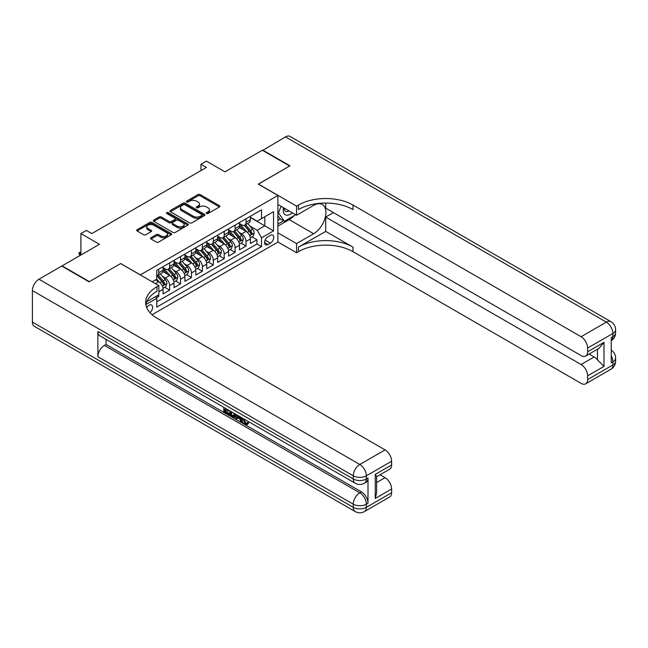 <?xml version="1.0" encoding="UTF-8"?>
<svg xmlns="http://www.w3.org/2000/svg" width="648" height="648" viewBox="0 0 648 648"><rect width="100%" height="100%" fill="white"/><g stroke="black" fill="none" stroke-linecap="round" stroke-linejoin="round"><path stroke-width="0.97" d="M206.558 213.5A1.061 0.616 0 0 0 208.057 213.5L219.437 206.931A1.515 0.875 0 0 0 219.883 206.315A1.515 0.875 0 0 0 219.437 205.691L200.151 194.562A1.515 0.875 0 0 0 198.013 194.562L186.632 201.131A1.061 0.616 0 0 0 186.316 201.569A1.061 0.616 0 0 0 186.632 201.998A1.061 0.616 0 0 0 188.131 201.998L189.605 201.147A4.844 2.803 0 0 1 196.457 201.147L198.069 202.079A4.844 2.803 0 0 1 199.487 204.055A4.844 2.803 0 0 1 198.069 206.032L196.595 206.882A1.061 0.616 0 0 0 196.279 207.32A1.061 0.616 0 0 0 196.595 207.749A1.061 0.616 0 0 0 198.094 207.749L199.568 206.898A4.844 2.803 0 0 1 206.42 206.898L208.024 207.83A4.844 2.803 0 0 1 209.45 209.806A4.844 2.803 0 0 1 208.024 211.783L206.558 212.633A1.061 0.616 0 0 0 206.242 213.071A1.061 0.616 0 0 0 206.558 213.5L206.558 212.633M149.98 312.668A4.941 2.851 120 0 0 152.483 308.383A4.941 2.851 120 0 0 151.592 304.981A4.941 2.851 120 0 0 149.121 305.224A4.941 2.851 120 0 0 146.748 307.662M150.984 237.727A1.515 0.875 0 0 0 150.538 238.351A1.515 0.875 0 0 0 150.984 238.966L156.395 242.093A1.515 0.875 0 0 0 158.541 242.093L171.177 234.795A1.515 0.875 0 0 0 171.623 234.171A1.515 0.875 0 0 0 171.177 233.555L151.899 222.426A1.515 0.875 0 0 0 149.753 222.426L137.109 229.724A1.515 0.875 0 0 0 136.671 230.34A1.515 0.875 0 0 0 137.109 230.955L143.645 234.73A1.515 0.875 0 0 0 145.792 234.73L151.203 231.603A1.515 0.875 0 0 0 151.64 230.988A1.515 0.875 0 0 0 151.203 230.372L147.963 228.501A4.05 2.341 0 0 1 146.772 226.849A4.05 2.341 0 0 1 149.275 224.686A4.05 2.341 0 0 1 153.689 225.188L166.382 232.519A4.05 2.341 0 0 1 167.573 234.171A4.05 2.341 0 0 1 165.07 236.334A4.05 2.341 0 0 1 160.655 235.832L158.541 234.608A1.515 0.875 0 0 0 156.395 234.608L150.984 237.727L150.984 238.966M120.747 263.639L140.389 274.849L277.895 195.461L258.252 184.121L289.632 166.01L262.351 150.255L224.969 171.833L206.412 161.125L200.961 164.276L206.412 167.427L91.822 233.58L86.37 230.429L80.911 233.58L80.911 255.004M120.747 263.509L89.367 281.629L62.087 265.874L99.46 244.296L80.911 233.58M189.71 222.855A1.515 0.875 0 0 0 191.849 222.855L204.493 215.557A1.515 0.875 0 0 0 204.938 214.942A1.515 0.875 0 0 0 204.493 214.318L185.215 203.189A1.515 0.875 0 0 0 183.068 203.189L170.424 210.487A1.515 0.875 0 0 0 169.987 211.102A1.515 0.875 0 0 0 170.424 211.726L189.71 222.855M167.16 213.727A1.061 0.616 0 0 1 168.229 213.881L168.229 212.617L187.839 223.941A1.515 0.875 0 0 1 188.276 224.556A1.515 0.875 0 0 1 187.839 225.172L175.195 232.47A1.515 0.875 0 0 1 173.048 232.47L153.77 221.341L159.181 218.238L159.181 216.983L153.77 220.101A1.515 0.875 0 0 0 153.325 220.725A1.515 0.875 0 0 0 153.77 221.341L153.77 220.101M159.181 218.238A1.515 0.875 0 0 1 161.32 218.238L161.32 216.983A1.515 0.875 0 0 0 159.181 216.983M161.32 216.983L169.144 221.495A1.515 0.875 0 0 0 171.283 221.495L174.871 219.421A1.515 0.875 0 0 0 175.316 218.805A1.515 0.875 0 0 0 174.871 218.19L166.73 213.484A1.061 0.616 0 0 1 166.423 213.054A1.061 0.616 0 0 1 167.079 212.487A1.061 0.616 0 0 1 168.229 212.617M156.46 297.772L158.72 296.468L157.302 295.65M158.833 291.803L163.085 289.348L163.085 293.949L169.638 290.166L164.673 287.299M162.535 276.421L165.272 278A6.172 3.564 60 0 1 169.638 285.566L174.004 283.046L174.004 287.647L180.549 283.865L175.584 280.997M173.445 270.119L176.183 271.706A6.172 3.564 60 0 1 180.549 279.264L184.915 276.745L184.915 281.345L191.468 277.563L186.494 274.695M184.356 263.817L187.102 265.405A6.172 3.564 60 0 1 191.468 272.962L195.826 270.443L195.826 275.044L202.379 271.261L197.413 268.394M195.275 257.523L198.013 259.103A6.172 3.564 60 0 1 202.379 266.66L206.744 264.141L206.744 268.742L213.289 264.959L208.324 262.092M206.186 251.221L208.923 252.801A6.172 3.564 60 0 1 213.289 260.358L217.655 257.839L217.655 262.44L224.208 258.657L219.235 255.79M217.096 244.92L219.842 246.499A6.172 3.564 60 0 1 224.208 254.065L228.566 251.537L228.566 256.138L235.119 252.364L230.153 249.496M228.015 238.618L230.753 240.197A6.172 3.564 60 0 1 235.119 247.763L239.485 245.244L239.485 249.836L246.029 246.062L246.029 241.461A6.172 3.564 -120 0 0 241.664 233.896L238.926 232.316M241.064 243.194L246.029 246.062M163.085 289.348A6.172 3.564 -120 0 0 158.72 281.783L155.447 279.896M174.004 283.046A6.172 3.564 -120 0 0 169.638 275.481L162.891 271.585M184.915 276.745A6.172 3.564 -120 0 0 180.549 269.179L173.802 265.283M195.826 270.443A6.172 3.564 -120 0 0 191.468 262.886L184.712 258.981M206.744 264.141A6.172 3.564 -120 0 0 202.379 256.584L195.631 252.688M217.655 257.839A6.172 3.564 -120 0 0 213.289 250.282L206.542 246.386M228.566 251.537A6.172 3.564 -120 0 0 224.208 243.98L217.453 240.084M239.485 245.244A6.172 3.564 -120 0 0 235.119 237.678L228.371 233.782M270.37 235.346L267.964 236.731A4.787 2.762 120 0 0 264.846 240.951A4.787 2.762 120 0 0 265.575 244.782A4.787 2.762 120 0 0 267.964 244.547L270.37 243.162A4.787 2.762 120 0 0 273.497 238.942A4.787 2.762 120 0 0 272.759 235.111A4.787 2.762 120 0 0 270.37 235.346M152.069 314.734L277.895 242.093L277.895 195.461M155.747 296.541L156.759 298.291L156.759 307.111L261.525 246.629L261.525 237.808L257.167 230.243L249.836 226.014M156.759 298.291L145.905 304.56M152.175 281.783L156.759 279.134L156.759 270.313L261.525 209.831L261.525 218.651L273.537 211.718L273.537 230.874L261.525 237.808M163.085 267.673L165.272 268.928A6.172 3.564 60 0 0 168.358 269.236L172.724 266.717A6.172 3.564 -120 0 0 174.004 263.89L174.004 260.358M174.004 261.371L176.183 262.626A6.172 3.564 60 0 0 179.269 262.934L183.635 260.415A6.172 3.564 -120 0 0 184.915 257.588L184.915 254.056M184.915 255.069L187.102 256.333A6.172 3.564 60 0 0 190.188 256.632L194.554 254.113A6.172 3.564 -120 0 0 195.826 251.286L195.826 247.763M195.826 248.767L198.013 250.031A6.172 3.564 60 0 0 201.099 250.331L205.465 247.811A6.172 3.564 -120 0 0 206.744 244.984L206.744 241.461M206.744 242.465L208.923 243.729A6.172 3.564 60 0 0 212.009 244.037L216.375 241.51A6.172 3.564 -120 0 0 217.655 238.683L217.655 235.159M217.655 236.164L219.842 237.427A6.172 3.564 60 0 0 222.928 237.735L227.294 235.216A6.172 3.564 -120 0 0 228.566 232.389L228.566 228.857M228.566 229.862L230.753 231.125A6.172 3.564 60 0 0 233.839 231.433L238.205 228.914A6.172 3.564 -120 0 0 239.485 226.087L239.485 222.556M156.759 301.822L256.948 243.98L256.948 239.76L250.395 243.535L250.395 238.942A6.172 3.564 -120 0 0 246.029 231.376L239.282 227.48M239.485 223.568L241.664 224.824A6.172 3.564 -120 0 0 244.75 225.131A6.172 3.564 -120 0 0 246.029 222.305L246.029 218.773M244.75 225.131L249.116 222.612A6.172 3.564 -120 0 0 250.395 219.785L250.395 216.254M158.72 269.179L158.72 272.711A6.172 3.564 60 0 1 157.448 275.538A6.172 3.564 60 0 1 156.759 275.789M157.448 275.538L161.814 273.019A6.172 3.564 -120 0 0 163.085 270.192L163.085 266.66M169.638 262.886L169.638 266.409A6.172 3.564 60 0 1 168.358 269.236M180.549 256.584L180.549 260.107A6.172 3.564 60 0 1 179.269 262.934M191.468 250.282L191.468 253.805A6.172 3.564 60 0 1 190.188 256.632M202.379 243.98L202.379 247.512A6.172 3.564 60 0 1 201.099 250.331M213.289 237.678L213.289 241.21A6.172 3.564 60 0 1 212.009 244.037M224.208 231.376L224.208 234.908A6.172 3.564 60 0 1 222.928 237.735M235.119 225.075L235.119 228.606A6.172 3.564 60 0 1 233.839 231.433M235.119 247.763L235.119 252.364M224.208 254.065L224.208 258.657M213.289 260.358L213.289 264.959M202.379 266.66L202.379 271.261M191.468 272.962L191.468 277.563M180.549 279.264L180.549 283.865M169.638 285.566L169.638 290.166M158.72 294.824L158.72 296.468M257.167 230.243L264.805 225.836L264.805 216.756L273.537 211.718M250.395 217.517L273.537 230.874M250.395 217.266L257.167 221.171L261.525 218.651M200.961 164.276L200.961 170.578M251.983 236.893L256.948 239.76M256.948 243.98L261.525 246.629M206.979 213.654L208.024 213.046A4.844 2.803 0 0 0 209.45 211.07L209.45 209.806M199.487 204.055L199.487 205.311A4.844 2.803 0 0 1 198.069 207.295L197.016 207.903M219.413 206.939L200.151 195.818A1.515 0.875 0 0 0 198.013 195.818L187.053 202.144M204.476 215.565L185.215 204.452A1.515 0.875 0 0 0 183.068 204.452L170.448 211.734M201.812 215.371A1.061 0.616 0 0 0 202.127 214.942A1.061 0.616 0 0 0 201.812 214.504L184.891 204.736A1.061 0.616 0 0 0 183.392 204.736L181.837 205.635A4.844 2.803 0 0 0 180.419 207.611A4.844 2.803 0 0 0 181.837 209.588L193.404 216.27A4.844 2.803 0 0 0 200.264 216.27L201.812 215.371L201.812 216.635A1.061 0.616 0 0 0 202.127 216.197L202.127 214.942M180.419 207.611L180.419 208.867A4.844 2.803 0 0 0 181.837 210.851L181.837 209.588M201.812 216.635L200.264 217.526A4.844 2.803 0 0 1 193.404 217.526L181.837 210.851M161.32 218.238L169.144 222.758A1.515 0.875 0 0 0 171.283 222.758L174.871 220.685A1.515 0.875 0 0 0 175.316 220.061L175.316 218.805M168.229 213.881L187.815 225.188M177.26 226.176A4.05 2.341 0 0 0 181.675 226.687A4.05 2.341 0 0 0 184.178 224.524A4.05 2.341 0 0 0 182.987 222.871L178.516 220.288A1.515 0.875 0 0 0 176.369 220.288L172.781 222.361A1.515 0.875 0 0 0 172.344 222.977A1.515 0.875 0 0 0 172.781 223.601L177.26 226.176L177.26 227.44A4.05 2.341 0 0 0 181.675 227.95A4.05 2.341 0 0 0 184.178 225.788L184.178 224.524M172.344 222.977L172.344 224.24A1.515 0.875 0 0 0 172.781 224.856L172.781 223.601M177.26 227.44L172.781 224.856M167.573 234.171L167.573 235.435A4.05 2.341 0 0 1 165.07 237.597A4.05 2.341 0 0 1 160.655 237.087L158.541 235.864A1.515 0.875 0 0 0 156.395 235.864L151.008 238.982M146.772 226.849L146.772 228.104A4.05 2.341 0 0 0 147.963 229.756L147.963 228.501M151.203 230.372L151.203 231.603L147.963 229.756M171.161 234.803L151.899 223.681A1.515 0.875 0 0 0 149.753 223.681L137.133 230.971M250.306 237.857L253.125 236.228L254.219 233.078A4.091 2.365 -120 0 0 252.623 229.238L247.633 223.463M246.637 231.773L240.724 224.929A11.81 6.82 -120 0 0 239.485 223.633M243.397 229.854L240.084 226.022A9.801 5.662 -120 0 0 239.485 225.366M244.199 225.35L249.237 231.19A4.091 2.365 60 0 1 250.695 234.009C251.311 234.835 251.748 234.576 252.007 233.256A4.091 2.365 -120 0 0 250.549 230.437L245.56 224.662M244.49 225.261L249.909 231.53A2.082 1.207 60 0 1 250.436 232.349L252.007 233.256M250.695 234.009L250.995 234.495M283.484 207.692A10.036 5.792 120 0 0 286.74 215.225A10.036 5.792 120 0 0 292.289 212.779M284.14 208.073A6.869 3.969 120 0 0 285.557 211.28A6.869 3.969 120 0 0 286.562 211.596A6.869 3.969 120 0 0 289.049 210.908M295.691 214.747L284.391 221.268L280.025 218.741L277.895 215.711M284.391 221.268L278.502 212.884L281.062 206.299M277.895 212.536L278.502 212.884M262.675 150.441L285.485 136.898L606.342 322.137A9.258 5.346 120 0 1 610.967 321.683A9.258 9.258 0 0 1 615.6 329.702A9.258 5.346 180 0 1 612.887 333.485L587.623 348.065A9.258 5.346 -120 0 0 581.078 336.725L606.342 322.137A9.258 5.346 60 0 1 612.887 333.485L612.887 336.636L611.25 337.576L611.25 362.783L612.887 361.835L612.887 364.986A9.258 5.346 60 0 1 610.967 369.23L585.703 383.81A9.258 5.346 -120 0 0 587.623 379.574L612.887 364.986A9.258 5.346 0 0 0 615.6 361.203A9.258 9.258 0 0 1 610.967 369.23M262.675 150.069L289.956 165.815L258.366 184.186M277.895 232.826L296.557 243.599L313.64 233.742A17.366 10.028 120 0 0 324.98 218.441A17.366 10.028 120 0 0 322.323 204.525A17.366 10.028 120 0 0 313.64 205.384L296.557 215.249L296.557 206.113L298.412 205.043A38.588 22.275 180 0 1 352.982 205.043L581.078 336.725M296.557 243.599L296.557 252.736L298.412 251.667A38.588 22.275 180 0 1 352.982 251.667L581.078 383.357A9.258 5.346 -120 0 0 585.703 383.81M325.701 231.376L298.412 247.131A38.588 22.275 180 0 1 352.982 247.131L325.701 231.376L325.701 217.072L333.445 212.601M325.701 203.051L325.701 208.13L581.078 355.566A9.258 5.346 -120 0 0 585.703 356.027A9.258 5.346 -120 0 0 587.623 351.783L603.993 342.338L603.993 366.404L597.448 359.859L597.448 349.248M603.993 366.404L587.623 375.856L587.623 379.574M587.623 375.856A9.258 5.346 -120 0 0 581.078 364.516L594.167 356.951A9.258 5.346 60 0 1 597.448 359.859M325.701 217.072L581.078 364.516M285.485 136.898A9.258 5.346 -60 0 1 290.11 136.436L610.967 321.683M277.895 204.476L296.557 215.249M258.366 184.056L296.557 206.113M277.895 241.963L296.557 252.736M587.623 348.065L587.623 351.783M589.137 354.043L594.167 356.951M298.412 205.043L298.412 209.579A38.588 22.275 180 0 1 352.982 209.579L352.982 205.043M585.703 356.027L599.092 348.292L603.993 342.338M294.006 215.711A17.366 10.028 -60 0 1 289.194 219.623L277.895 226.152M277.895 224.135L283.63 220.822M277.895 220.352L280.357 218.935M243.867 418.908L245.892 423.144L246.653 423.403M243.081 418.495L245.025 423.646L246.297 423.8L247.73 422.31L248.654 423.087L247.018 424.813L245.106 424.57C243.097 423.201 242.085 421.305 242.077 418.883L242.15 417.952M237.743 417.895L236.447 419.467L235.467 418.908L237.119 415.052M241.275 417.45L242.579 422.002L241.712 422.504L240.732 421.945L239.987 419.183L237.192 417.571L236.447 419.467M225.569 409.698L225.569 411.31L229.433 413.537L229.433 414.412L228.558 414.914L223.771 412.152L223.771 407.341M229.011 410.37L228.136 411.18L224.694 409.196L224.694 411.812L225.569 411.31M97.88 331.533L353.257 478.969A9.258 5.346 120 0 0 355.177 483.205L99.8 335.769A9.258 5.346 -60 0 1 97.88 331.533L97.88 356.732A9.258 5.346 -60 0 1 104.425 345.392L106.069 344.444L361.438 491.889A9.258 5.346 60 0 1 367.991 503.229L367.991 478.022A9.258 5.346 60 0 1 366.071 482.266L364.435 483.205A9.258 5.346 -120 0 0 366.355 478.969L367.991 478.022M106.069 344.444L106.069 339.39M236.058 414.437L235.159 416.915L234.284 417.417L229.813 415.643L229.813 410.832M89.043 281.815L120.633 263.574L158.833 285.63L156.978 286.7A38.588 22.275 -0 0 0 145.679 302.454A38.588 22.275 -0 0 0 156.978 318.2L385.066 449.89A9.258 5.346 60 0 1 391.619 461.23L366.355 475.818L366.355 478.969A9.258 5.346 -0 0 1 353.257 478.969L353.257 475.818L32.4 290.571A9.258 5.346 -60 0 1 38.945 279.231L61.754 266.061L89.043 281.815M158.833 285.63L158.833 294.767L146.764 301.733M375.249 474.401L376.601 476.45L376.601 492.642L375.249 498.474L375.249 474.401L391.619 464.948L391.619 461.23M391.619 464.948A9.258 5.346 60 0 1 389.699 469.193L376.601 476.75M32.4 322.08L353.257 507.319A9.258 5.346 120 0 0 355.177 511.564L34.32 326.317A9.258 5.346 -60 0 1 32.4 322.08L32.4 290.571M380.036 474.773L385.066 477.681A9.258 5.346 60 0 1 391.619 489.021L375.249 498.474M367.991 503.229L366.355 504.176L366.355 507.319L391.619 492.739L391.619 489.021M391.619 492.739A9.258 5.346 60 0 1 389.699 496.976L364.435 511.564A9.258 5.346 -120 0 0 366.355 507.319A9.258 5.346 -0 0 1 353.257 507.319L353.257 504.176L97.88 356.732M156.978 286.7L156.978 291.236A38.588 22.275 -0 0 0 145.873 304.722M224.694 411.812L228.558 414.04L229.433 413.537M228.558 414.04L228.558 414.914M224.694 407.876L228.525 410.087M228.136 410.306L228.136 411.18M235.119 413.894L234.284 417.417M230.737 411.367L230.737 415.303L233.636 416.437L234.195 413.367M235.192 414.923L236.042 414.428M231.611 411.869L231.611 414.801L234.511 415.935M230.737 415.303L231.611 414.801M232.089 416.081L232.964 415.579M240.06 416.745L241.712 422.504M237.986 415.554L237.468 416.858L239.703 418.154L239.193 416.243M238.537 415.87L238.343 416.356L239.387 416.956M237.468 416.858L238.343 416.356M245.025 423.646L245.892 423.144M243 419.41L243.834 418.924M246.856 422.812L247.779 423.59L248.654 423.087M247.779 423.59L247.018 424.813M239.387 244.158L242.214 242.53L243.3 239.379A4.091 2.365 -120 0 0 241.712 235.54L236.723 229.765M235.726 238.075L229.813 231.231A11.81 6.82 -120 0 0 228.566 229.935M232.478 236.156L229.173 232.324A9.801 5.662 -120 0 0 228.566 231.668M233.28 231.652L238.326 237.492A4.091 2.365 60 0 1 239.784 240.311C240.4 241.129 240.837 240.878 241.096 239.558A4.091 2.365 -120 0 0 239.639 236.739L234.649 230.963M233.58 231.555L238.999 237.832A2.082 1.207 60 0 1 239.525 238.65L241.096 239.558M239.784 240.311L240.084 240.797M228.477 250.46L231.296 248.832L232.389 245.681A4.091 2.365 -120 0 0 230.793 241.842L225.812 236.066M224.807 244.377L218.894 237.533A11.81 6.82 -120 0 0 217.655 236.237M221.567 242.457L218.263 238.626A9.801 5.662 -120 0 0 217.655 237.97M222.369 237.954L227.416 243.794A4.091 2.365 60 0 1 228.874 246.613C229.489 247.431 229.919 247.18 230.178 245.851A4.091 2.365 -120 0 0 228.72 243.041L223.738 237.265M222.669 237.857L228.088 244.134A2.082 1.207 60 0 1 228.614 244.952L230.178 245.851M228.874 246.613L229.165 247.099M217.566 256.762L220.385 255.134L221.478 251.983A4.091 2.365 -120 0 0 219.883 248.144L214.893 242.368M213.897 250.679L207.984 243.834A11.81 6.82 -120 0 0 206.744 242.538M210.657 248.759L207.344 244.928A9.801 5.662 -120 0 0 206.744 244.272M211.459 244.256L216.497 250.096A4.091 2.365 60 0 1 217.955 252.914C218.57 253.733 219.008 253.481 219.267 252.153A4.091 2.365 -120 0 0 217.809 249.334L212.819 243.567M211.75 244.158L217.169 250.436A2.082 1.207 60 0 1 217.696 251.246L219.267 252.153M217.955 252.914L218.255 253.4M206.647 263.064L209.474 261.436L210.56 258.285A4.091 2.365 -120 0 0 208.972 254.445L203.982 248.67M202.986 256.981L197.073 250.136A11.81 6.82 -120 0 0 195.826 248.832M199.738 255.061L196.433 251.23A9.801 5.662 -120 0 0 195.826 250.574M200.54 250.557L205.586 256.397A4.091 2.365 60 0 1 207.044 259.216C207.66 260.034 208.097 259.783 208.356 258.455A4.091 2.365 -120 0 0 206.898 255.636L201.909 249.869M200.84 250.46L206.258 256.738A2.082 1.207 60 0 1 206.785 257.548L208.356 258.455M207.044 259.216L207.344 259.694M195.737 269.366L198.555 267.737L199.649 264.587A4.091 2.365 -120 0 0 198.053 260.739L193.072 254.972M192.067 263.282L186.154 256.438A11.81 6.82 -120 0 0 184.915 255.134M188.827 261.363L185.522 257.531A9.801 5.662 -120 0 0 184.915 256.875M189.629 256.859L194.675 262.699A4.091 2.365 60 0 1 196.133 265.51C196.749 266.336 197.178 266.085 197.438 264.757A4.091 2.365 -120 0 0 195.98 261.938L190.998 256.171M189.929 256.762L195.348 263.039A2.082 1.207 60 0 1 195.866 263.849L197.438 264.757M196.133 265.51L196.425 265.996M184.826 275.659L187.645 274.031L188.738 270.88A4.091 2.365 -120 0 0 187.142 267.041L182.153 261.274M181.157 269.584L175.244 262.732A11.81 6.82 -120 0 0 174.004 261.436M177.917 267.665L174.604 263.833A9.801 5.662 -120 0 0 174.004 263.169M178.718 263.161L183.757 268.993A4.091 2.365 60 0 1 185.215 271.812C185.83 272.638 186.268 272.387 186.527 271.058A4.091 2.365 -120 0 0 185.069 268.24L180.079 262.464M179.01 263.064L184.429 269.333A2.082 1.207 60 0 1 184.955 270.151L186.527 271.058M185.215 271.812L185.514 272.298M173.907 281.961L176.734 280.333L177.819 277.182A4.091 2.365 -120 0 0 176.232 273.343L171.242 267.567M170.246 275.886L164.333 269.033A11.81 6.82 -120 0 0 163.085 267.737M166.998 273.958L163.693 270.135A9.801 5.662 -120 0 0 163.085 269.471M167.8 269.455L172.846 275.295A4.091 2.365 60 0 1 174.304 278.114C174.919 278.94 175.357 278.689 175.616 277.36A4.091 2.365 -120 0 0 174.158 274.541L169.168 268.766M168.099 269.366L173.518 275.635A2.082 1.207 60 0 1 174.045 276.453L175.616 277.36M174.304 278.114L174.604 278.6M162.996 288.263L165.815 286.635L166.909 283.484A4.091 2.365 -120 0 0 165.313 279.644L160.331 273.869M159.327 282.18L156.719 279.158M156.087 280.26L155.666 279.774M156.889 275.756L161.935 281.596A4.091 2.365 60 0 1 163.393 284.415C164.009 285.241 164.438 284.99 164.697 283.662A4.091 2.365 -120 0 0 163.239 280.843L158.258 275.068M157.189 275.667L162.608 281.937A2.082 1.207 60 0 1 163.126 282.755L164.697 283.662M163.393 284.415L163.685 284.901M80.911 252.736L80.036 253.238L80.911 253.749M79.056 252.671L80.036 253.238L80.036 255.506L79.056 253.935L79.056 252.671L80.911 252.072M155.447 283.678L158.72 281.783M165.272 278L169.638 275.481M176.183 271.706L180.549 269.179M187.102 265.405L191.468 262.886M198.013 259.103L202.379 256.584M208.923 252.801L213.289 250.282M219.842 246.499L224.208 243.98M230.753 240.197L235.119 237.678M241.664 233.896L246.029 231.376M246.029 222.305L250.395 219.785M158.72 272.711L163.085 270.192M169.638 266.409L174.004 263.89M180.549 260.107L184.915 257.588M191.468 253.805L195.826 251.286M202.379 247.512L206.744 244.984M213.289 241.21L217.655 238.683M224.208 234.908L228.566 232.389M235.119 228.606L239.485 226.087M246.029 241.461L250.395 238.942M265.137 240.141L270.37 243.162M264.587 242.595L267.964 244.547M208.024 213.046L208.024 211.783M196.595 207.749L196.595 206.882M198.069 207.295L198.069 206.032M186.632 201.998L186.632 201.131M198.013 195.818L198.013 194.562M200.151 195.818L200.151 194.562M219.437 206.931L219.437 205.691M170.424 211.726L170.424 210.487M183.068 204.452L183.068 203.189M185.215 204.452L185.215 203.189M204.493 215.557L204.493 214.318M193.404 217.526L193.404 216.27M200.264 217.526L200.264 216.27M169.144 222.758L169.144 221.495M171.283 222.758L171.283 221.495M174.871 220.685L174.871 219.421M187.839 225.172L187.839 223.941M156.395 235.864L156.395 234.608M158.541 235.864L158.541 234.608M160.655 237.087L160.655 235.832M137.109 230.955L137.109 229.724M149.753 223.681L149.753 222.426M151.899 223.681L151.899 222.426M171.177 234.795L171.177 233.555M249.683 235.759L254.186 233.159M240.724 224.929L241.283 224.605M250.549 230.437L252.623 229.238M247.293 232.316L249.237 231.19M298.412 247.131L298.412 251.667M352.982 247.131L352.982 251.667M611.25 355.89A9.258 5.346 60 0 1 612.887 361.835A9.258 5.346 180 0 0 615.6 358.052A9.258 9.258 0 0 0 611.25 350.204M612.887 336.636A9.258 5.346 60 0 1 611.25 340.686A9.258 9.258 0 0 0 615.6 332.853A9.258 5.346 0 0 1 612.887 336.636M289.194 219.623L313.64 233.742M38.945 279.231L359.802 464.478L385.066 449.89M104.425 345.392L359.802 492.828L361.438 491.889M376.601 482.566L385.066 477.681M359.802 464.478A9.258 5.346 120 0 0 353.257 475.818A9.258 5.346 180 0 0 366.355 475.818A9.258 5.346 -120 0 0 359.802 464.478M359.802 492.828A9.258 5.346 120 0 0 353.257 504.176A9.258 5.346 180 0 0 366.355 504.176A9.258 5.346 -120 0 0 359.802 492.828M238.764 242.06L243.275 239.46M229.813 231.231L230.372 230.907M239.639 236.739L241.712 235.54M236.374 238.618L238.326 237.492M227.853 248.362L232.365 245.762M218.894 237.533L219.461 237.209M228.72 243.041L230.793 241.842M225.464 244.92L227.416 243.794M216.942 254.664L221.446 252.064M207.984 243.834L208.543 243.51M217.809 249.334L219.883 248.144M214.553 251.221L216.497 250.096M206.024 260.966L210.535 258.358M197.073 250.136L197.632 249.812M206.898 255.636L208.972 254.445M203.634 257.523L205.586 256.397M195.113 267.268L199.625 264.659M186.154 256.438L186.721 256.106M195.98 261.938L198.053 260.739M192.723 263.825L194.675 262.699M184.202 273.569L188.706 270.961M175.244 262.732L175.802 262.408M185.069 268.24L187.142 267.041M181.804 270.127L183.757 268.993M173.283 279.863L177.795 277.263M164.333 269.033L164.892 268.709M174.158 274.541L176.232 273.343M170.894 276.421L172.846 275.295M162.373 286.165L166.884 283.565M163.239 280.843L165.313 279.644M159.983 282.722L161.935 281.596M615.6 358.052L615.6 361.203M615.6 329.702L615.6 332.853M355.177 483.205A9.258 9.258 0 0 0 364.435 483.205M355.177 511.564A9.258 9.258 0 0 0 364.435 511.564"/></g></svg>
